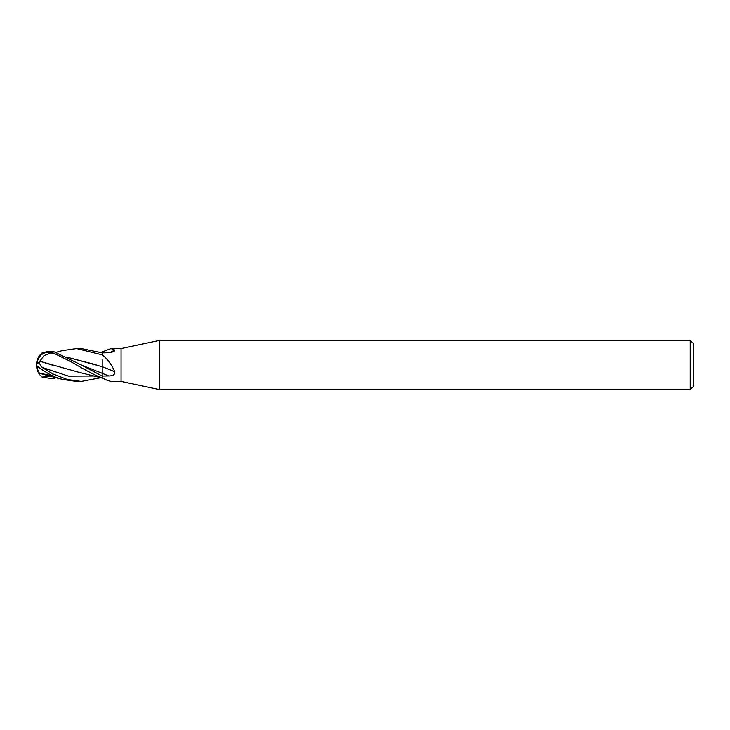 <?xml version="1.0" encoding="UTF-8"?>
<svg xmlns="http://www.w3.org/2000/svg" width="730" height="730" viewBox="0 0 730 730"><rect width="100%" height="100%" fill="white"/><g stroke="black" fill="none" stroke-linecap="round" stroke-linejoin="round"><path stroke-width="1.09" d="M690.215 389.637L690.215 340.363L693.5 343.648L693.5 386.352L690.215 389.637L159.688 389.637L121.052 381.425L110.96 381.425L107.155 380.321L102.2 377.839L102.2 376.06L81.112 364.9L52.925 351.221L42.112 352.873L39.557 355.464A16.425 16.425 0 0 0 39.557 374.536L38.9 373.24L39.648 373.112L50.096 375.375L50.096 374.536M121.052 381.425L121.052 348.575L159.688 340.363L690.215 340.363M102.2 351.924L110.96 348.575L121.052 348.575M110.96 348.575L114.802 350.053L114.026 351.65L108.67 352.763L102.2 352.855L102.747 355.163C107.858 359.571 111.872 365.119 114.802 371.798C115.048 374.59 113.004 375.968 108.67 375.95L102.2 376.06L102.2 377.912A239.641 220.98 -35.3 0 1 102.747 378.158M159.688 389.637L159.688 340.363M109.555 352.718A241.01 222.239 -144.7 0 0 114.802 350.053M107.155 380.321L102.2 377.912M102.747 355.163A239.641 75.655 -166.4 0 0 102.2 354.953L102.2 352.836L81.276 348.575L76.586 348.575L102.2 354.853M102.2 366.652A241.01 76.093 -166.4 0 1 114.802 371.798M100.859 377.684L81.276 381.425L76.586 381.425L62.515 379.445L41.537 373.851M81.276 381.425L67.315 379.49L52.925 373.942L42.112 367.4L38.9 362.746A15.905 5.128 -164.7 0 0 36.5 365A14.226 12.227 102.1 0 0 38.927 373.249A15.905 14.518 -142.2 0 1 36.5 365A14.226 12.227 77.9 0 1 52.77 352.791L69.35 360.857L83.722 369.042C92.099 373.66 98.258 376.607 102.2 377.866M50.096 375.375L62.515 379.445M56.091 377.684L52.925 378.779L42.112 377.127L39.557 374.536M37.011 365.794A15.321 13.989 37.8 0 0 39.493 373.285M38.9 362.746L39.493 362.892L39.776 361.24L44.028 355.601L50.096 353.329L50.096 352.572A13.587 11.68 -102.1 0 0 37.047 363.732M39.73 361.259L78.657 372.227L102.2 378.067M96.205 364.799L67.315 357.262L102.2 366.697L102.2 376.488M50.096 353.329L53.983 353.566L52.77 352.791M53.983 353.566L50.096 352.572M36.5 365A14.226 1.524 30.2 0 0 52.77 375.987M62.278 350.619L76.586 348.575M102.2 359.744L102.2 366.697M102.2 352.216L102.2 352.836M39.785 361.24L52.633 365.164M81.112 364.909L102.2 373.295A239.513 75.619 -166.4 0 1 108.67 375.95M52.925 376.05L52.925 373.942M42.112 377.127L50.096 376.005M42.112 367.4L68.428 376.123L94.745 376.005M52.925 352.855L52.925 351.221M62.515 350.555L56.091 352.316M100.859 352.316L102.2 351.933"/></g></svg>
